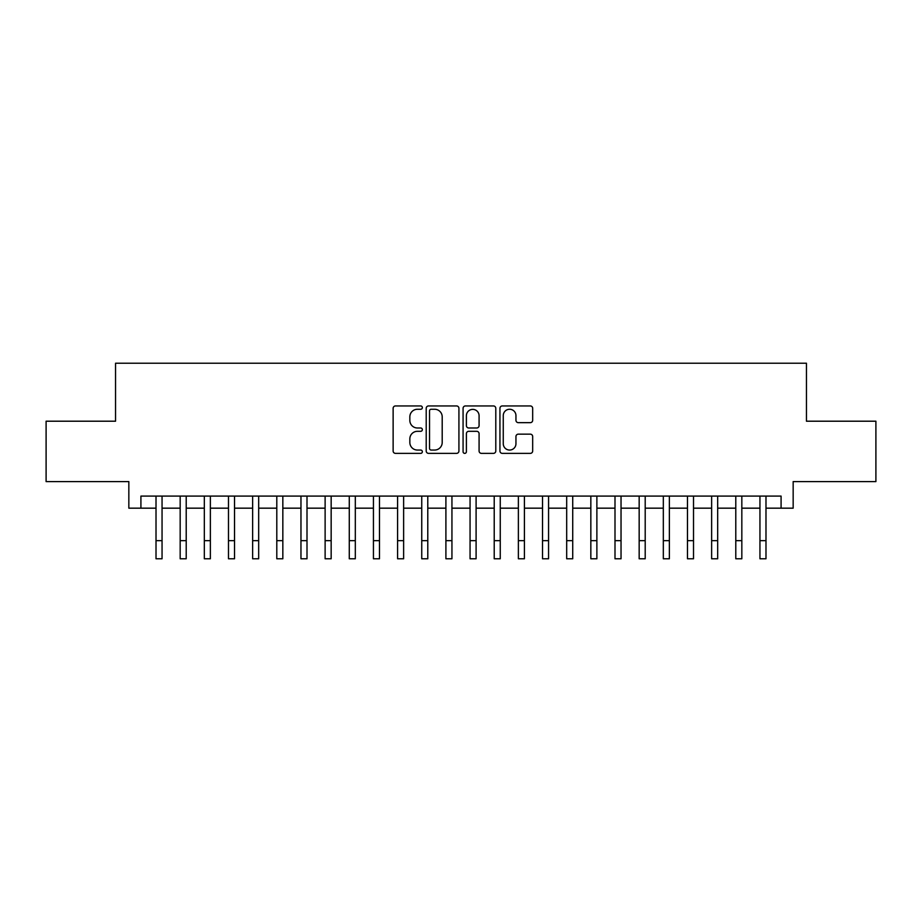 <?xml version="1.0" encoding="UTF-8"?>
<svg xmlns="http://www.w3.org/2000/svg" width="922" height="922" viewBox="0 0 922 922"><rect width="100%" height="100%" fill="white"/><g stroke="black" fill="none" stroke-linecap="round" stroke-linejoin="round"><path stroke-width="1.38" d="M422.345 407.605A1.66 1.66 0 0 0 420.686 405.945L395.492 405.945A2.374 2.374 0 0 0 393.129 408.319L393.129 450.996A2.374 2.374 0 0 0 395.492 453.37L420.686 453.37A1.66 1.66 0 0 0 422.345 451.711A1.66 1.66 0 0 0 420.686 450.051L417.424 450.051A7.583 7.583 0 0 1 409.841 442.456L409.841 438.907A7.583 7.583 0 0 1 417.424 431.312L420.686 431.312A1.66 1.66 0 0 0 422.345 429.652A1.66 1.66 0 0 0 420.686 427.992L417.424 427.992A7.583 7.583 0 0 1 409.841 420.409L409.841 416.848A7.583 7.583 0 0 1 417.424 409.264L420.686 409.264A1.66 1.66 0 0 0 422.345 407.605M530.3 422.656A2.374 2.374 0 0 0 532.674 420.294L532.674 408.319A2.374 2.374 0 0 0 530.3 405.945L502.317 405.945A2.374 2.374 0 0 0 499.943 408.319L499.943 450.996A2.374 2.374 0 0 0 502.317 453.37L530.3 453.37A2.374 2.374 0 0 0 532.674 450.996L532.674 436.532A2.374 2.374 0 0 0 530.3 434.158L518.325 434.158A2.374 2.374 0 0 0 515.951 436.532L515.951 443.701A6.339 6.339 0 0 1 509.612 450.051A6.339 6.339 0 0 1 503.262 443.701L503.262 415.603A6.339 6.339 0 0 1 509.612 409.264A6.339 6.339 0 0 1 515.951 415.603L515.951 420.294A2.374 2.374 0 0 0 518.325 422.656L530.3 422.656M140.916 508.172L140.916 496.094L781.084 496.094L781.084 508.172L793.162 508.172L793.162 481.595L875.9 481.595L875.9 421.204L806.45 421.204L806.45 363.222L115.55 363.222L115.55 421.204L46.1 421.204L46.1 481.595L128.838 481.595L128.838 508.172L156.014 508.172L156.014 522.543M458.925 408.319A2.374 2.374 0 0 0 456.551 405.945L428.569 405.945A2.374 2.374 0 0 0 426.206 408.319L426.206 450.996A2.374 2.374 0 0 0 428.569 453.37L456.551 453.37A2.374 2.374 0 0 0 458.925 450.996L458.925 408.319M465.449 405.945L493.431 405.945A2.374 2.374 0 0 1 495.794 408.319L495.794 450.996A2.374 2.374 0 0 1 493.431 453.37L481.457 453.37A2.374 2.374 0 0 1 479.083 450.996L479.083 433.686A2.374 2.374 0 0 0 476.709 431.312L468.768 431.312A2.374 2.374 0 0 0 466.394 433.686L466.394 451.711A1.66 1.66 0 0 1 464.734 453.37A1.66 1.66 0 0 1 463.075 451.711L463.075 408.319A2.374 2.374 0 0 1 465.449 405.945M162.053 508.172L180.17 508.172L180.17 522.543M186.209 508.172L204.327 508.172L204.327 522.543M210.366 508.172L228.483 508.172L228.483 522.543M234.522 508.172L252.64 508.172L252.64 522.543M258.679 508.172L276.796 508.172L276.796 522.543M282.835 508.172L300.964 508.172L300.964 522.543M307.003 508.172L325.12 508.172L325.12 522.543M331.159 508.172L349.277 508.172L349.277 522.543M355.316 508.172L373.433 508.172L373.433 522.543M379.472 508.172L397.589 508.172L397.589 522.543M403.629 508.172L421.746 508.172L421.746 522.543M427.785 508.172L445.902 508.172L445.902 522.543M451.941 508.172L470.059 508.172L470.059 522.543M476.098 508.172L494.215 508.172L494.215 522.543M500.254 508.172L518.371 508.172L518.371 522.543M524.411 508.172L542.528 508.172L542.528 522.543M548.567 508.172L566.684 508.172L566.684 522.543M572.723 508.172L590.841 508.172L590.841 522.543M596.88 508.172L614.997 508.172L614.997 522.543M621.036 508.172L639.165 508.172L639.165 522.543M645.204 508.172L663.321 508.172L663.321 522.543M669.36 508.172L687.478 508.172L687.478 522.543M693.517 508.172L711.634 508.172L711.634 522.543M717.673 508.172L735.791 508.172L735.791 522.543M741.83 508.172L759.947 508.172L759.947 522.543M765.986 508.172L781.084 508.172M431.185 409.264A1.66 1.66 0 0 0 429.525 410.924L429.525 448.392A1.66 1.66 0 0 0 431.185 450.051L434.619 450.051A7.583 7.583 0 0 0 442.203 442.456L442.203 416.848A7.583 7.583 0 0 0 434.619 409.264L431.185 409.264M479.083 415.73A6.339 6.339 0 0 0 472.732 409.38A6.339 6.339 0 0 0 466.394 415.73L466.394 425.63A2.374 2.374 0 0 0 468.768 427.992L476.709 427.992A2.374 2.374 0 0 0 479.083 425.63L479.083 415.73M156.014 540.661L162.053 540.661L162.053 558.778L156.014 558.778L156.014 496.094M162.053 540.661L162.053 496.094M180.17 540.661L186.209 540.661L186.209 558.778L180.17 558.778L180.17 496.094M186.209 540.661L186.209 496.094M204.327 540.661L210.366 540.661L210.366 558.778L204.327 558.778L204.327 496.094M210.366 540.661L210.366 496.094M228.483 540.661L234.522 540.661L234.522 558.778L228.483 558.778L228.483 496.094M234.522 540.661L234.522 496.094M252.64 540.661L258.679 540.661L258.679 558.778L252.64 558.778L252.64 496.094M258.679 540.661L258.679 496.094M276.796 540.661L282.835 540.661L282.835 558.778L276.796 558.778L276.796 496.094M282.835 540.661L282.835 496.094M300.964 540.661L307.003 540.661L307.003 558.778L300.964 558.778L300.964 496.094M307.003 540.661L307.003 496.094M325.12 540.661L331.159 540.661L331.159 558.778L325.12 558.778L325.12 496.094M331.159 540.661L331.159 496.094M349.277 540.661L355.316 540.661L355.316 558.778L349.277 558.778L349.277 496.094M355.316 540.661L355.316 496.094M373.433 540.661L379.472 540.661L379.472 558.778L373.433 558.778L373.433 496.094M379.472 540.661L379.472 496.094M397.589 540.661L403.629 540.661L403.629 558.778L397.589 558.778L397.589 496.094M403.629 540.661L403.629 496.094M421.746 540.661L427.785 540.661L427.785 558.778L421.746 558.778L421.746 496.094M427.785 540.661L427.785 496.094M445.902 540.661L451.941 540.661L451.941 558.778L445.902 558.778L445.902 496.094M451.941 540.661L451.941 496.094M470.059 540.661L476.098 540.661L476.098 558.778L470.059 558.778L470.059 496.094M476.098 540.661L476.098 496.094M494.215 540.661L500.254 540.661L500.254 558.778L494.215 558.778L494.215 496.094M500.254 540.661L500.254 496.094M518.371 540.661L524.411 540.661L524.411 558.778L518.371 558.778L518.371 496.094M524.411 540.661L524.411 496.094M542.528 540.661L548.567 540.661L548.567 558.778L542.528 558.778L542.528 496.094M548.567 540.661L548.567 496.094M566.684 540.661L572.723 540.661L572.723 558.778L566.684 558.778L566.684 496.094M572.723 540.661L572.723 496.094M590.841 540.661L596.88 540.661L596.88 558.778L590.841 558.778L590.841 496.094M596.88 540.661L596.88 496.094M614.997 540.661L621.036 540.661L621.036 558.778L614.997 558.778L614.997 496.094M621.036 540.661L621.036 496.094M639.165 540.661L645.204 540.661L645.204 558.778L639.165 558.778L639.165 496.094M645.204 540.661L645.204 496.094M663.321 540.661L669.36 540.661L669.36 558.778L663.321 558.778L663.321 496.094M669.36 540.661L669.36 496.094M687.478 540.661L693.517 540.661L693.517 558.778L687.478 558.778L687.478 496.094M693.517 540.661L693.517 496.094M711.634 540.661L717.673 540.661L717.673 558.778L711.634 558.778L711.634 496.094M717.673 540.661L717.673 496.094M735.791 540.661L741.83 540.661L741.83 558.778L735.791 558.778L735.791 496.094M741.83 540.661L741.83 496.094M759.947 540.661L765.986 540.661L765.986 558.778L759.947 558.778L759.947 496.094M765.986 540.661L765.986 496.094"/></g></svg>
